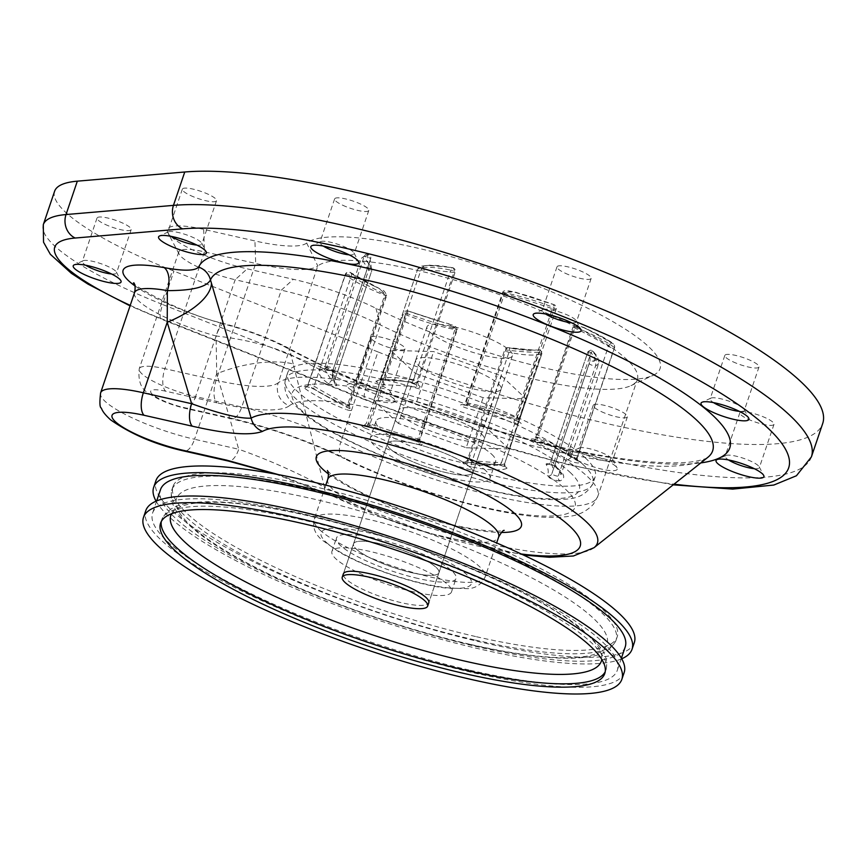 <?xml version="1.0" encoding="UTF-8"?>
<svg xmlns="http://www.w3.org/2000/svg" width="866" height="866" viewBox="0 0 866 866"><rect width="100%" height="100%" fill="white"/><g stroke="black" fill="none" stroke-linecap="round" stroke-linejoin="round"><path stroke-width="0.65" stroke-dasharray="4.33 3.25" d="M811.399 456.902A360.732 76.847 -161.3 0 1 366.654 385.294L377.955 351.91A360.732 76.847 -161.3 0 0 822.7 423.517M568.605 274.674A18.034 3.843 18.7 0 1 556.99 266.825A18.034 3.843 18.7 0 1 575.305 268.969A18.034 3.843 18.7 0 1 591.164 278.387A18.034 3.843 18.7 0 1 568.605 274.674M346.238 206.747A18.034 3.843 18.7 0 1 334.622 198.888A18.034 3.843 18.7 0 1 352.938 201.031A18.034 3.843 18.7 0 1 368.797 210.449A18.034 3.843 18.7 0 1 346.238 206.747M751.45 420.616A18.034 3.843 18.7 0 1 739.845 412.757A18.034 3.843 18.7 0 1 758.161 414.901A18.034 3.843 18.7 0 1 774.009 424.318A18.034 3.843 18.7 0 1 751.45 420.616M193.952 196.993A18.034 3.843 18.7 0 1 182.347 189.134A18.034 3.843 18.7 0 1 200.663 191.278A18.034 3.843 18.7 0 1 216.511 200.696A18.034 3.843 18.7 0 1 193.952 196.993M604.825 413.125A18.034 3.843 18.7 0 1 593.221 405.266A18.034 3.843 18.7 0 1 611.537 407.41A18.034 3.843 18.7 0 1 627.385 416.838A18.034 3.843 18.7 0 1 604.825 413.125M108.629 225.885A18.034 3.843 18.7 0 1 97.024 218.037A18.034 3.843 18.7 0 1 115.34 220.181A18.034 3.843 18.7 0 1 131.188 229.598A18.034 3.843 18.7 0 1 108.629 225.885M736.446 363.265A18.034 3.843 18.7 0 1 724.831 355.406A18.034 3.843 18.7 0 1 743.158 357.55A18.034 3.843 18.7 0 1 759.006 366.978A18.034 3.843 18.7 0 1 736.446 363.265M382.447 345.198A18.034 3.843 18.7 0 1 370.832 337.339A18.034 3.843 18.7 0 1 389.148 339.483A18.034 3.843 18.7 0 1 405.007 348.911A18.034 3.843 18.7 0 1 382.447 345.198M306.694 243.054A90.183 19.214 -161.3 0 1 254.94 240.943L203.694 229.349A61.324 13.066 -161.3 0 0 167.842 232.608A61.324 13.066 -161.3 0 0 247.2 268.85L293.358 279.296A90.183 19.214 -161.3 0 1 375.941 308.285A188.409 40.139 -161.3 0 0 652.996 375.4A188.409 40.139 -161.3 0 0 526.182 281.547A188.409 40.139 -161.3 0 0 306.694 243.054L317.79 265.981A108.218 23.057 -161.3 0 1 255.686 263.448L204.441 251.844A43.289 9.223 -161.3 0 0 178.797 251.909A43.289 9.223 -161.3 0 0 179.132 254.149A43.289 9.223 -161.3 0 0 235.151 279.729L247.2 268.85M377.955 351.91L173.925 271.123A180.366 38.429 -161.3 0 1 54.601 191.267M293.228 363.958L290.879 354.768C269.413 345.469 244.483 339.223 216.11 336.008L216.706 373.766A72.149 30.288 -15.7 0 1 293.228 363.958L324.501 487.233C296.269 472.122 267.67 459.467 238.724 449.259A18.034 7.74 -77.2 0 1 228.353 461.048M356.327 549.066A45.097 9.602 -161.3 0 0 402.603 570.293A45.097 9.602 -161.3 0 0 438.965 572.707A45.097 9.602 -161.3 0 0 399.334 549.152A45.097 9.602 -161.3 0 0 353.545 543.794A45.097 9.602 -161.3 0 0 356.327 549.066M133.862 282.814C126.014 280.898 177.498 312.962 224.207 323.657C247.146 329.827 267.94 337.643 286.614 347.104L286.614 347.104A18.034 10.966 118.3 0 0 283.702 346.292C266.371 337.534 246.832 330.227 225.084 324.349A18.034 4.644 105.4 0 0 224.207 323.657A18.034 4.644 105.4 0 0 216.11 336.008A72.149 15.371 -161.3 0 1 134.511 292.74M286.614 347.104A18.034 10.966 118.3 0 1 290.879 354.768A265.256 56.507 18.7 0 0 538.067 447.105A265.256 56.507 18.7 0 0 707.836 457.335C707.241 458.32 703.235 459.619 695.809 461.253C680.091 464.068 655.703 463.245 622.654 458.774C526.236 445.925 374.545 395.372 286.614 347.104M348.608 388.065A25.255 5.38 -161.3 0 0 377.1 400.655A25.255 5.38 -161.3 0 0 394.69 399.995A25.255 5.38 -161.3 0 0 372.694 388.109A25.255 5.38 -161.3 0 0 348.002 384.19A25.255 5.38 -161.3 0 0 348.608 388.065M570.986 455.992A25.255 5.38 -161.3 0 0 599.488 468.582A25.255 5.38 -161.3 0 0 617.068 467.921A25.255 5.38 -161.3 0 0 595.072 456.036A25.255 5.38 -161.3 0 0 570.38 452.117A25.255 5.38 -161.3 0 0 570.986 455.992M594.011 547.713A185.67 39.555 -161.3 0 1 324.501 487.233A18.034 8.617 -64.5 0 0 327.727 494.367A18.034 8.617 -64.5 0 0 329.838 494.778A170.375 36.296 -161.3 0 0 521.224 553.98M571.473 322.758A18.034 3.843 -161.3 0 0 576.475 321.784A18.034 3.843 -161.3 0 0 576.323 320.853A18.034 3.843 -161.3 0 0 560.616 312.366A18.034 3.843 -161.3 0 0 542.982 309.563A18.034 3.843 -161.3 0 0 542.3 310.223A18.034 3.843 -161.3 0 0 543.415 312.334A18.034 3.843 -161.3 0 0 545.677 314.022M367.758 388.596A18.034 3.843 -161.3 0 0 390.317 392.309A18.034 3.843 -161.3 0 0 390.165 391.378A18.034 3.843 -161.3 0 0 374.458 382.891A18.034 3.843 -161.3 0 0 356.824 380.087A18.034 3.843 -161.3 0 0 356.142 380.748A18.034 3.843 -161.3 0 0 357.257 382.859A18.034 3.843 -161.3 0 0 367.758 388.596M579.635 450.785A18.034 3.843 -161.3 0 0 590.136 456.534A18.034 3.843 -161.3 0 0 612.695 460.236A18.034 3.843 -161.3 0 0 612.554 459.305A18.034 3.843 -161.3 0 0 596.847 450.818A18.034 3.843 -161.3 0 0 579.202 448.014A18.034 3.843 -161.3 0 0 578.531 448.675A18.034 3.843 -161.3 0 0 579.635 450.785M754.329 468.69A18.034 3.843 -161.3 0 0 759.32 467.727A18.034 3.843 -161.3 0 0 759.179 466.796A18.034 3.843 -161.3 0 0 743.472 458.298A18.034 3.843 -161.3 0 0 725.827 455.505A18.034 3.843 -161.3 0 0 725.156 456.155A18.034 3.843 -161.3 0 0 726.26 458.266A18.034 3.843 -161.3 0 0 728.533 459.965M739.326 411.35A18.034 3.843 -161.3 0 0 744.316 410.376A18.034 3.843 -161.3 0 0 744.175 409.445A18.034 3.843 -161.3 0 0 728.458 400.958A18.034 3.843 -161.3 0 0 710.824 398.154A18.034 3.843 -161.3 0 0 710.142 398.815A18.034 3.843 -161.3 0 0 711.257 400.915A18.034 3.843 -161.3 0 0 713.519 402.614M349.117 254.821A18.034 3.843 -161.3 0 0 354.107 253.857A18.034 3.843 -161.3 0 0 353.967 252.915A18.034 3.843 -161.3 0 0 338.249 244.429A18.034 3.843 -161.3 0 0 320.615 241.636A18.034 3.843 -161.3 0 0 319.933 242.285A18.034 3.843 -161.3 0 0 321.048 244.396A18.034 3.843 -161.3 0 0 323.31 246.085M111.508 273.97A18.034 3.843 -161.3 0 0 116.499 272.996A18.034 3.843 -161.3 0 0 116.358 272.065A18.034 3.843 -161.3 0 0 100.651 263.578A18.034 3.843 -161.3 0 0 83.006 260.785A18.034 3.843 -161.3 0 0 82.335 261.435A18.034 3.843 -161.3 0 0 83.439 263.545A18.034 3.843 -161.3 0 0 85.712 265.234M196.831 245.067A18.034 3.843 -161.3 0 0 201.821 244.104A18.034 3.843 -161.3 0 0 201.681 243.162A18.034 3.843 -161.3 0 0 185.974 234.675A18.034 3.843 -161.3 0 0 168.34 231.882A18.034 3.843 -161.3 0 0 167.658 232.532A18.034 3.843 -161.3 0 0 168.773 234.643A18.034 3.843 -161.3 0 0 171.035 236.331M165.644 391.194A25.255 5.38 18.7 0 0 152.351 394.29A25.255 5.38 18.7 0 0 183.549 407.464L229.717 417.91A18.034 7.74 102.8 0 0 231.384 418.808A18.034 7.74 102.8 0 0 241.766 407.031A108.218 23.057 18.7 0 1 340.858 441.812L380.401 324.966A108.218 23.057 -161.3 0 0 281.309 290.186L235.151 279.729L195.597 396.585A43.289 9.223 18.7 0 1 139.242 368.754A43.289 9.223 18.7 0 1 164.897 368.7A18.034 7.74 102.8 0 0 165.644 391.194L216.89 402.798A18.034 7.74 102.8 0 1 216.143 380.293L255.686 263.448L254.94 240.943M375.941 308.285L380.401 324.966A170.375 36.296 -161.3 0 0 630.946 385.662A170.375 36.296 -161.3 0 0 637.365 379.481A170.375 36.296 -161.3 0 0 498.838 294.364A170.375 36.296 -161.3 0 0 317.79 265.981L278.246 382.826A108.218 23.057 18.7 0 1 216.143 380.293L164.897 368.7L204.441 251.844L203.694 229.349M390.22 448.913A45.097 9.602 18.7 0 1 387.448 443.641A45.097 9.602 18.7 0 1 423.81 446.055A45.097 9.602 18.7 0 1 470.086 467.272A45.097 9.602 18.7 0 1 472.868 472.555A45.097 9.602 18.7 0 1 436.507 470.141A45.097 9.602 18.7 0 1 390.22 448.913A45.097 9.602 -161.3 0 0 436.507 470.141A45.097 9.602 -161.3 0 0 472.868 472.555A45.097 9.602 -161.3 0 0 433.238 448.999A45.097 9.602 -161.3 0 0 387.448 443.641A45.097 9.602 -161.3 0 0 390.22 448.913M585.21 457.768A162.332 34.586 18.7 0 1 595.213 476.755A162.332 34.586 18.7 0 1 430.37 457.465A162.332 34.586 18.7 0 1 287.696 372.661A162.332 34.586 18.7 0 1 418.603 381.354A162.332 34.586 18.7 0 1 585.21 457.768M481.388 433.888A45.097 9.602 18.7 0 1 484.17 439.17A45.097 9.602 18.7 0 1 447.809 436.756A45.097 9.602 18.7 0 1 401.521 415.528A45.097 9.602 18.7 0 1 398.739 410.257A45.097 9.602 18.7 0 1 435.111 412.66A45.097 9.602 18.7 0 1 481.388 433.888M375.054 286.505C364.131 281.537 355.71 276.817 349.81 272.346A3.605 2.555 121.3 0 1 350.546 272.595A3.605 2.555 121.3 0 1 351.325 276.016L314.033 386.193A3.605 2.555 -58.7 0 0 314.802 389.603A3.605 2.555 -58.7 0 0 315.549 389.862A203.499 43.354 18.7 0 0 349.615 408.46A5.412 1.147 18.7 0 1 351.271 410.452A5.412 1.147 18.7 0 1 345.686 409.38L347.385 405.429C329.827 398.425 316.718 391.616 308.08 385.002A3.605 0.769 18.7 0 1 307.971 384.699A3.605 0.769 18.7 0 1 310.342 384.742A3.605 0.769 18.7 0 1 314.033 386.193A207.104 44.123 18.7 0 0 348.695 405.126L349.388 405.699L347.385 405.429L384.677 295.252C382.685 290.803 379.481 287.891 375.054 286.505A210.709 44.891 18.7 0 1 349.81 272.346A3.605 3.323 139.8 0 0 345.372 274.836C354.032 281.45 367.13 288.259 384.677 295.252L386.68 295.522L379.178 288.497L375.054 286.505M427.23 265.548C433.411 264.953 441.941 265.71 452.831 267.81A3.605 1.169 104.4 0 0 452.593 267.659A3.605 1.169 104.4 0 0 450.796 270.084C434.559 266.912 423.582 266.468 417.845 268.774L420.573 266.241L427.23 265.548A210.709 44.891 18.7 0 1 452.831 267.81A3.605 2.425 -82.8 0 1 453.871 272.476L416.578 382.642A3.605 2.425 97.2 0 0 417.629 387.308A203.499 43.354 18.7 0 0 385.24 384.948A5.412 1.147 18.7 0 1 379.091 383.357A5.412 1.147 18.7 0 1 376.039 381.062A3.605 3.507 43.2 0 0 380.553 378.94C386.29 376.645 397.278 377.078 413.504 380.25A3.605 0.769 18.7 0 1 417.823 382.48A3.605 0.769 18.7 0 1 416.578 382.642A207.104 44.123 18.7 0 0 383.616 380.239L380.531 378.972L417.823 268.806L420.908 270.062C422.64 266.468 424.751 264.953 427.23 265.548M586.964 329.221C597.886 334.189 606.297 338.909 612.208 343.38A3.605 2.555 -58.7 0 0 608.43 346.378L571.138 456.555A3.605 2.555 121.3 0 1 567.371 459.554A203.499 43.354 18.7 0 0 533.304 440.956A5.412 1.147 18.7 0 1 531.637 438.965A5.412 1.147 18.7 0 1 537.223 440.047L537.786 437.319C555.344 444.323 568.453 451.132 577.092 457.735A3.605 0.769 18.7 0 1 577.2 458.049A3.605 0.769 18.7 0 1 574.829 457.995A3.605 0.769 18.7 0 1 571.138 456.555A207.104 44.123 18.7 0 0 536.476 437.622L535.783 437.049L537.786 437.319L575.067 327.142L583.576 327.575L586.964 329.221A210.709 44.891 18.7 0 1 612.208 343.38A3.605 3.323 -40.2 0 1 613.832 344.387L613.832 344.387C613.269 342.752 596.955 333.302 583.576 327.575L583.576 327.575C582.731 327.792 575.392 322.553 573.076 326.872L573.757 327.445C578.207 325.692 582.602 326.287 586.964 329.221M462.92 404.693C480.598 408.211 498.848 413.71 517.695 421.19A3.605 1.515 114.5 0 1 517.327 421.136A3.605 1.515 114.5 0 1 517.132 418.007L554.424 307.841C536.823 300.913 519.795 295.793 503.319 292.481L513.56 291.842L553.85 304.659L552.389 308.697A3.605 0.769 -161.3 0 0 556.145 309.151A3.605 0.769 -161.3 0 0 554.424 307.841A3.605 1.515 -65.5 0 0 554.218 304.713A3.605 1.515 -65.5 0 0 553.85 304.659A210.709 44.891 18.7 0 0 517.911 293.044L517.911 293.044C512.953 290.879 508.515 291.063 504.564 293.606A207.104 44.123 18.7 0 1 552.389 308.697L513.646 422.9A203.499 43.354 18.7 0 0 466.644 408.081A5.412 1.147 18.7 0 1 461.123 405.559A5.412 1.147 18.7 0 1 462.92 404.693A3.605 2.241 98.8 0 0 463.505 404.92A3.605 2.241 98.8 0 0 466.038 402.647C482.514 405.97 499.541 411.09 517.132 418.007A3.605 0.769 18.7 0 1 518.853 419.328A3.605 0.769 18.7 0 1 515.097 418.863A207.104 44.123 18.7 0 0 467.272 403.772A3.605 0.769 106 0 0 466.644 408.081M419.988 444.734C402.311 441.216 384.06 435.717 365.214 428.226A3.605 1.515 -65.5 0 0 368.039 424.73L405.331 314.564A3.605 1.515 114.5 0 1 408.157 311.067A210.709 44.891 18.7 0 0 444.106 322.682L408.2 310.991A3.605 3.605 0 0 0 403.61 313.243L366.318 423.42L364.121 425.455L416.405 441.476A3.605 0.769 -74 0 0 417.899 438.965A207.104 44.123 18.7 0 1 370.063 423.875L407.356 313.709A207.104 44.123 18.7 0 0 455.191 328.799L448.025 323.765C450.223 325.01 456.793 324.793 457.151 329.849L455.191 328.799L417.899 438.965L419.858 440.025L457.151 329.849L456.425 329.924C453.903 325.941 449.79 323.527 444.106 322.682L408.2 310.991L407.356 313.709A3.605 0.769 -161.3 0 0 403.61 313.243A3.605 0.769 -161.3 0 0 405.331 314.564C422.933 321.481 439.96 326.601 456.425 329.924L419.133 440.09C402.658 436.767 385.63 431.647 368.039 424.73A3.605 0.769 18.7 0 1 366.318 423.42A3.605 0.769 18.7 0 1 370.063 423.875L369.273 426.516A203.499 43.354 18.7 0 0 416.265 441.346A5.412 1.147 18.7 0 1 421.785 443.868A5.412 1.147 18.7 0 1 419.988 444.734A3.605 2.241 -81.2 0 1 419.133 440.09L419.858 440.025L420.508 443.208L416.405 441.476A3.605 0.769 -74 0 1 416.265 441.346M546.154 464.317A3.605 3.442 152.4 0 0 550.668 461.946A207.104 44.123 18.7 0 1 552.281 472.62A207.104 44.123 18.7 0 1 551.869 473.626L589.161 363.482A3.605 3.605 0 0 1 589.313 363.092L589.573 362.443A207.104 44.123 18.7 0 0 587.96 351.78L550.668 461.946L587.949 351.683L591.056 352.473L593.037 351.206L593.946 352.884C597.302 356.814 597.226 359.617 593.708 361.295A3.605 3.518 25.3 0 0 589.161 363.46A3.605 0.769 -161.3 0 0 589.161 363.482A3.605 0.769 -161.3 0 0 591.575 365.084A3.605 0.769 -161.3 0 0 595.548 365.993L598.471 363.991L591.056 352.473L553.764 462.65L561.179 474.157L558.256 476.159A3.605 0.769 18.7 0 1 554.283 475.261A3.605 0.769 18.7 0 1 551.869 473.648A3.605 3.518 -154.7 0 1 547.334 475.791A203.499 43.354 18.7 0 0 546.154 464.317A5.412 1.147 18.7 0 1 549.325 464.024A5.412 1.147 18.7 0 1 555.431 466.417A3.605 2.717 123.2 0 1 554.586 466.092A3.605 2.717 123.2 0 1 553.764 462.65L550.657 461.849L548.21 463.992L554.586 466.092C560.454 471.656 562.651 474.351 561.168 474.189L598.471 363.991C599.359 363.439 598.936 360.862 597.194 356.262L593.037 351.206C592.528 349.518 590.828 349.68 587.949 351.683L587.96 351.78C590.904 350.059 592.896 350.427 593.946 352.884A210.709 44.891 18.7 0 1 593.708 361.295A3.605 3.183 84.7 0 1 595.548 365.993L558.256 476.159A3.605 3.183 -95.3 0 0 560.107 480.857C566.148 478.346 564.589 473.54 555.431 466.417M506.87 468.354C500.851 470.909 489.041 470.422 471.44 466.904A3.605 1.169 -75.6 0 1 471.667 462.487L508.959 352.321A3.605 1.169 104.4 0 0 509.186 347.916A210.709 44.891 18.7 0 0 534.777 350.178L508.515 347.667A3.605 3.605 0 0 0 504.64 350.091L467.348 460.268L465.15 462.292L498.794 464.75A3.605 2.977 -89.8 0 0 501.555 462.509A207.104 44.123 18.7 0 1 468.593 460.095L505.874 349.929A207.104 44.123 18.7 0 0 538.847 352.332L537.689 350.037C539.919 349.247 541.326 350.427 541.932 353.599L538.847 352.332L501.555 462.509L504.64 463.765L541.91 353.631C540.925 350.687 538.555 349.539 534.777 350.178C528.606 350.773 520.076 350.016 509.186 347.916A3.605 2.425 97.2 0 0 508.515 347.667A3.605 2.425 97.2 0 0 505.874 349.929A3.605 0.769 -161.3 0 0 504.64 350.091A3.605 0.769 -161.3 0 0 508.959 352.321C525.186 355.493 536.173 355.926 541.91 353.631L504.618 463.797C498.881 466.103 487.894 465.67 471.667 462.487A3.605 0.769 18.7 0 1 467.348 460.268A3.605 0.769 18.7 0 1 468.593 460.095A3.605 2.425 -82.8 0 1 465.951 462.347A3.605 2.425 -82.8 0 1 465.28 462.108A203.499 43.354 18.7 0 0 497.679 464.479A5.412 1.147 18.7 0 1 503.817 466.06A5.412 1.147 18.7 0 1 506.87 468.354A3.605 3.507 -136.8 0 1 504.618 463.797L505.289 466.947L498.794 464.75A3.605 2.977 -89.8 0 1 497.679 464.479M327.478 382.999C318.32 375.887 316.761 371.07 322.801 368.559A3.605 3.183 84.7 0 0 324.263 368.819C327.056 369.046 330.249 370.118 333.821 372.044L333.302 369.089L370.594 258.923A207.104 44.123 18.7 0 0 370.172 259.952L332.89 370.128A207.104 44.123 18.7 0 0 334.503 380.791A3.605 3.442 -27.6 0 0 334.687 383.432L334.503 380.791L371.795 270.625A207.104 44.123 18.7 0 1 370.172 259.952L371.806 270.712L368.7 269.921C369.003 265.851 368.786 263.491 368.061 262.842C364.705 258.902 364.792 256.098 368.31 254.431A3.605 3.518 -154.7 0 1 370.583 258.945A3.605 0.769 -161.3 0 0 370.594 258.923A3.605 0.769 -161.3 0 0 368.169 257.31A3.605 0.769 -161.3 0 0 364.196 256.412L361.284 258.414L368.7 269.921L331.407 380.098L323.992 368.58L326.915 366.578A3.605 0.769 18.7 0 1 330.888 367.487A3.605 0.769 18.7 0 1 333.302 369.089A3.605 0.769 18.7 0 1 333.291 369.111A3.605 3.518 25.3 0 0 335.575 373.625A203.499 43.354 18.7 0 0 336.755 385.099A5.412 1.147 18.7 0 1 333.594 385.392A5.412 1.147 18.7 0 1 327.478 382.999A3.605 2.717 -56.8 0 0 331.407 380.098L334.514 380.888L371.806 270.712L371.319 267.432L368.061 262.842A210.709 44.891 18.7 0 1 368.31 254.431A3.605 3.183 -95.3 0 0 366.848 254.171L361.284 258.414L324.263 368.819A3.605 3.183 84.7 0 0 326.915 366.578L364.196 256.412A3.605 3.183 -95.3 0 1 366.848 254.171A3.605 3.605 0 0 1 370.594 258.923L333.291 369.111A207.104 44.123 18.7 0 0 332.89 370.128L332.36 376.645L334.687 383.432A3.605 3.442 -27.6 0 0 336.755 385.099M486.064 470.952A63.131 13.445 -161.3 0 0 421.266 441.238A63.131 13.445 -161.3 0 0 370.356 437.85A63.131 13.445 -161.3 0 0 374.253 445.243A63.131 13.445 -161.3 0 0 439.04 474.958A63.131 13.445 -161.3 0 0 489.95 478.335A63.131 13.445 -161.3 0 0 486.064 470.952M491.704 454.26A63.131 13.445 18.7 0 1 495.601 461.643A63.131 13.445 18.7 0 1 431.495 454.141A63.131 13.445 18.7 0 1 376.006 421.157A63.131 13.445 18.7 0 1 426.916 424.535A63.131 13.445 18.7 0 1 491.704 454.26M413.374 591.803A63.131 13.445 18.7 0 1 331.927 551.393A63.131 13.445 18.7 0 1 396.033 558.895A63.131 13.445 18.7 0 1 451.522 591.879A63.131 13.445 18.7 0 1 413.374 591.803M634.302 642.583A252.515 53.789 18.7 0 1 481.734 642.291A252.515 53.789 18.7 0 1 155.923 480.662M475.553 636.521A234.48 49.947 18.7 0 1 173.016 486.443A234.48 49.947 18.7 0 1 411.134 514.307A234.48 49.947 18.7 0 1 617.209 636.802A234.48 49.947 18.7 0 1 475.553 636.521M417.899 578.445A63.131 13.445 18.7 0 1 336.452 538.046A63.131 13.445 18.7 0 1 400.557 545.548A63.131 13.445 18.7 0 1 456.036 578.52A63.131 13.445 18.7 0 1 417.899 578.445M621.712 658.788A252.515 53.789 18.7 0 1 479.483 648.959A252.515 53.789 18.7 0 1 156.086 501.176M438.954 572.74L428.789 602.79A45.097 9.602 18.7 0 1 401.543 602.736A45.097 9.602 18.7 0 1 343.358 573.877L353.534 543.826A45.097 9.602 18.7 0 1 399.323 549.185A45.097 9.602 18.7 0 1 438.954 572.74A45.097 9.602 18.7 0 1 411.707 572.686A45.097 9.602 18.7 0 1 353.534 543.826M624.126 672.633A252.515 53.789 18.7 0 1 471.569 672.33A252.515 53.789 18.7 0 1 145.759 510.713M469.091 670.024A245.305 52.252 18.7 0 1 152.589 513.018A245.305 52.252 18.7 0 1 401.694 542.17A245.305 52.252 18.7 0 1 617.296 670.316A245.305 52.252 18.7 0 1 469.091 670.024M625.209 646.945A245.305 52.252 18.7 0 1 477.004 646.664A245.305 52.252 18.7 0 1 160.502 489.647M429.774 332.068A45.097 9.602 -161.3 0 0 476.051 353.296A45.097 9.602 -161.3 0 0 512.423 355.699A45.097 9.602 -161.3 0 0 472.782 332.143A45.097 9.602 -161.3 0 0 426.992 326.785A45.097 9.602 -161.3 0 0 429.774 332.068M415.453 373.43L483.152 397.678L526.106 398.88L501.36 375.833L433.66 351.585L390.696 350.384L415.453 373.43L398.501 423.506L466.2 447.754L483.152 397.678M418.473 365.452A45.097 9.602 -161.3 0 0 464.75 386.68A45.097 9.602 -161.3 0 0 501.122 389.094A45.097 9.602 -161.3 0 0 461.481 365.528A45.097 9.602 -161.3 0 0 415.691 360.169A45.097 9.602 -161.3 0 0 418.473 365.452M466.2 447.754L509.165 448.956L526.106 398.88M509.165 448.956L484.408 425.91L501.36 375.833M401.521 415.528A45.097 9.602 -161.3 0 0 447.809 436.756A45.097 9.602 -161.3 0 0 484.17 439.17A45.097 9.602 -161.3 0 0 444.539 415.615A45.097 9.602 -161.3 0 0 398.739 410.257A45.097 9.602 -161.3 0 0 401.521 415.528M484.408 425.91L416.708 401.662L373.755 400.46L398.501 423.506M373.755 400.46L390.696 350.384M416.708 401.662L433.66 351.585M130.225 305.384A162.332 34.586 -161.3 0 0 162.126 318.991A18.034 4.081 111.6 0 1 161.13 319.078L365.171 399.865A18.034 4.081 -68.4 0 1 366.654 385.294L162.624 304.507L173.925 271.123M328.409 473.929A108.218 23.057 -161.3 0 0 501.36 532.471M278.679 474.676L329.838 494.778M100.608 392.893A72.149 15.371 -161.3 0 0 194.536 439.257L216.706 373.766L238.724 449.259L194.536 439.257A18.034 7.74 -77.2 0 1 184.155 451.045M319.781 529.873A90.183 19.214 -161.3 0 0 412.346 572.318A90.183 19.214 -161.3 0 0 485.068 577.146A90.183 19.214 -161.3 0 0 405.808 530.035A90.183 19.214 -161.3 0 0 314.217 519.319A90.183 19.214 -161.3 0 0 319.781 529.873M327.781 479.255A90.183 19.214 -161.3 0 0 333.345 489.81A90.183 19.214 -161.3 0 0 425.899 532.265A90.183 19.214 -161.3 0 0 498.632 537.082M325.973 542.094A79.358 16.909 -161.3 0 0 454.975 588.285A79.358 16.909 -161.3 0 0 407.821 544.378A79.358 16.909 -161.3 0 0 325.973 542.094M283.702 346.292A280.552 59.765 -161.3 0 0 700.81 462.909M673.185 484.841L570.131 465.215L467.792 436.453L365.171 399.865A18.034 4.081 -68.4 0 0 366.156 399.778L162.126 318.991M366.156 399.778A342.698 73.004 -161.3 0 0 674.029 484.17M135.02 285.942A90.183 19.214 -161.3 0 0 225.084 324.349M43.3 224.651A180.366 38.429 -161.3 0 0 162.624 304.507A18.034 4.081 111.6 0 0 161.13 319.078L130.062 305.871M183.549 407.464A18.034 7.74 102.8 0 0 185.216 408.362A18.034 7.74 102.8 0 0 195.597 396.585L241.766 407.031L281.309 290.186L293.358 279.296M229.717 417.91A126.263 26.9 18.7 0 1 345.328 458.493A18.034 9.364 116.3 0 1 342.979 457.973C390.371 481.583 457.865 503.98 508.288 512.791C533.24 517.359 553.493 518.539 569.059 516.331C578.174 515.541 586.271 511.535 593.362 504.304L597.811 496.326A170.375 36.296 18.7 0 0 459.283 411.209A170.375 36.296 18.7 0 0 278.246 382.826A18.034 17.45 52.1 0 0 289.341 405.753A126.263 26.9 18.7 0 1 216.89 402.798M178.797 251.909L139.242 368.754C137.889 381.192 141.18 389.451 149.104 393.554C158.045 399.691 170.082 404.628 185.216 408.362L231.384 418.808C271.058 428.14 308.264 441.195 342.979 457.973A18.034 9.364 116.3 0 1 340.858 441.812A170.375 36.296 18.7 0 0 504.391 498.231A170.375 36.296 18.7 0 0 597.811 496.326L637.365 379.481M289.341 405.753A152.329 32.453 18.7 0 1 480.608 442.331A152.329 32.453 18.7 0 1 558.31 515.519A152.329 32.453 18.7 0 1 345.328 458.493M315.549 389.862A7.209 1.537 18.7 0 0 307.105 386.745A7.209 1.537 18.7 0 0 303.641 387.492C312.702 394.56 326.709 401.856 345.686 409.38M322.801 368.559A7.209 1.537 18.7 0 1 330.834 370.399A7.209 1.537 18.7 0 1 335.575 373.625M471.44 466.904A7.209 1.537 18.7 0 1 463.548 463.548A7.209 1.537 18.7 0 1 465.28 462.108M560.107 480.857A7.209 1.537 18.7 0 1 552.086 479.017A7.209 1.537 18.7 0 1 547.334 475.791M365.214 428.226A7.209 1.537 18.7 0 1 362.075 425.325A7.209 1.537 18.7 0 1 369.273 426.516M517.695 421.19A7.209 1.537 18.7 0 1 520.834 424.091A7.209 1.537 18.7 0 1 513.646 422.9M567.371 459.554A7.209 1.537 18.7 0 0 575.803 462.682A7.209 1.537 18.7 0 0 579.267 461.924C570.218 454.856 556.199 447.56 537.223 440.047M385.24 384.948A3.605 2.977 -89.8 0 1 383.616 380.239L420.908 270.062A207.104 44.123 18.7 0 1 453.871 272.476A3.605 0.769 -161.3 0 0 455.115 272.303A3.605 0.769 -161.3 0 0 450.796 270.084L413.504 380.25A3.605 1.169 -75.6 0 1 411.696 382.675A3.605 1.169 -75.6 0 1 411.469 382.512A7.209 1.537 18.7 0 1 419.361 385.868A7.209 1.537 18.7 0 1 417.629 387.308M411.469 382.512C393.868 378.994 382.068 378.518 376.039 381.062M349.615 408.46A3.605 1.894 -63.6 0 1 349.139 408.362L314.802 389.603C310.732 387.665 307.722 386.701 305.763 386.734L307.971 384.699L345.253 274.522A3.605 3.605 0 0 1 350.546 272.595L379.178 288.497C381.278 290.835 383.616 288.042 386.68 295.522L349.388 405.699L350.037 408.882L349.139 408.362A3.605 1.894 -63.6 0 1 348.695 405.126L385.987 294.949A207.104 44.123 18.7 0 1 351.325 276.016A3.605 0.769 -161.3 0 0 347.634 274.576A3.605 0.769 -161.3 0 0 345.253 274.522A3.605 0.769 -161.3 0 0 345.372 274.836L308.08 385.002A3.605 3.323 -40.2 0 1 303.641 387.492M569.969 472.251A151.507 32.28 18.7 0 1 413.731 467.889A151.507 32.28 18.7 0 1 323.711 384.06A151.507 32.28 18.7 0 1 569.969 472.251M582.948 464.447A162.332 34.586 18.7 0 1 592.961 483.434A162.332 34.586 18.7 0 1 428.107 464.144A162.332 34.586 18.7 0 1 285.434 379.34A162.332 34.586 18.7 0 1 416.34 388.033A162.332 34.586 18.7 0 1 582.948 464.447M614.384 347.569C605.724 340.955 592.625 334.146 575.067 327.142L573.076 326.872L535.783 437.049L533.337 439.181L537.126 440.101L558.397 449.541L577.644 460.918A3.605 3.323 139.8 0 1 577.092 457.735L614.384 347.569A3.605 3.323 -40.2 0 0 613.832 344.387A3.605 3.605 0 0 1 614.492 347.872A3.605 0.769 -161.3 0 0 614.384 347.569M533.304 440.956A3.605 1.894 116.4 0 0 536.476 437.622L573.757 327.445A207.104 44.123 18.7 0 1 608.43 346.378A3.605 0.769 -161.3 0 0 612.121 347.829A3.605 0.769 -161.3 0 0 614.492 347.872L577.2 458.049L577.644 460.918A3.605 3.323 139.8 0 0 579.267 461.924M551.869 473.648A3.605 0.769 18.7 0 1 551.869 473.626L589.573 362.443A207.104 44.123 18.7 0 1 589.161 363.46L551.869 473.626M503.319 292.481L504.564 293.606L467.272 403.772L465.313 402.722L466.038 402.647L503.319 292.481M469.686 644.239A227.26 48.409 18.7 0 1 178.45 495.265A227.26 48.409 18.7 0 1 527.037 575.414A227.26 48.409 18.7 0 1 469.686 644.239M474.416 639.866A234.48 49.947 18.7 0 1 171.879 489.788A234.48 49.947 18.7 0 1 409.997 517.641A234.48 49.947 18.7 0 1 616.083 640.136A234.48 49.947 18.7 0 1 474.416 639.866M171.565 513.755A227.26 48.409 18.7 0 1 401.597 542.473A227.26 48.409 18.7 0 1 601.773 659.372M161.282 521.548A234.48 49.947 18.7 0 1 161.715 519.827A234.48 49.947 18.7 0 1 399.832 547.691A234.48 49.947 18.7 0 1 605.919 670.187A234.48 49.947 18.7 0 1 605.215 671.81M325.8 485.112L314.217 519.319C312.377 527.123 314.975 534.008 321.99 539.994L338.996 551.956C367.693 568.583 416.124 584.431 445.146 587.982L467.986 588.663C475.759 588.263 481.453 584.42 485.068 577.146L496.651 542.939M275.54 474.081L426.873 532.666L523.475 555.03M556.99 266.825L542.3 310.223M591.164 278.387L576.475 321.784M179.132 254.149L167.842 232.608M370.832 337.339L356.142 380.748M405.007 348.911L390.317 392.309M356.824 380.087L348.002 384.19M390.165 391.378L394.69 399.995M579.202 448.014L570.38 452.117M612.554 459.305L617.068 467.921M725.827 455.505L717.005 459.608M759.179 466.796L763.693 475.412M710.824 398.154L702.001 402.257M744.175 409.445L748.689 418.061M542.982 309.563L534.16 313.665M576.323 320.853L580.848 329.47M320.615 241.636L311.792 245.738M353.967 252.915L358.481 261.532M83.006 260.785L74.184 264.877M116.358 272.065L120.872 280.681M168.34 231.882L159.517 235.985M201.681 243.162L206.195 251.779M334.622 198.888L319.933 242.285M368.797 210.449L354.107 253.857M739.845 412.757L725.156 456.155M774.009 424.318L759.32 467.727M182.347 189.134L167.658 232.532M216.511 200.696L201.821 244.104M593.221 405.266L578.531 448.675M627.385 416.838L612.695 460.236M97.024 218.037L82.335 261.435M131.188 229.598L116.499 272.996M724.831 355.406L710.142 398.815M759.006 366.978L744.316 410.376M630.946 385.662L652.996 375.4M438.965 572.707L501.122 389.094M353.545 543.794L415.691 360.169M327.435 470.53L329.665 472.933C334.038 477.112 342.157 482.394 354.032 488.781C370.951 497.647 390.761 505.906 413.472 513.56C436.691 521.245 457.54 526.506 476.019 529.353C488.272 531.075 496.911 531.562 501.934 530.815L504.207 530.371M595.213 476.755L592.961 483.434C582.85 501.739 565.217 498.751 553.655 499.595C511.6 500.007 422.5 476.008 356.695 444.713C336.084 434.959 319.522 425.444 307.008 416.178L292.556 403.21C285.932 396.693 283.561 388.737 285.434 379.34L287.696 372.661M380.531 378.972L417.823 268.806L420.573 266.241L429.428 265.158L452.593 267.659A3.605 3.605 0 0 1 455.115 272.303L417.823 382.48L418.332 385.435L407.799 381.798L390.804 379.882C377.847 379.709 379.654 380.791 379.362 380.553L380.531 378.972M463.505 404.92C479.515 407.973 497.463 413.374 517.327 421.136L519.362 422.272L518.853 419.328L556.145 309.151A3.605 3.605 0 0 0 554.218 304.713L529.472 296.215L513.56 291.842C510.291 291.333 503.666 289.038 502.605 292.546L465.313 402.722L463.505 404.92M376.006 421.157L370.356 437.85M495.601 461.643L489.95 478.335M451.522 591.879L456.036 578.52M331.927 551.393L336.452 538.046M173.016 486.443L171.879 489.788C168.08 507.866 183.321 520.369 196.571 531.453C243.162 569.709 367.758 621.442 470.325 644.585C512.358 654.209 546.5 658.745 572.762 658.203C588.382 657.337 607.964 656.893 616.083 640.136L617.209 636.802M160.578 523.172L161.715 519.827C169.671 503.157 189.383 502.475 206.628 501.728C239.395 501.457 282.522 508.374 336.019 522.458C398.36 539.291 456.155 560.432 509.392 585.892C540.005 600.723 563.928 614.925 581.173 628.478L599.413 646.198C605.821 653.884 607.986 661.884 605.919 670.187L604.782 673.521M156.681 500.927L152.589 513.018M621.387 658.225L617.296 670.316M426.992 326.785L343.358 573.877M512.423 355.699L428.789 602.79"/><path stroke-width="1.3" d="M673.185 484.841L732.679 489.106L773.814 485.047L796.428 475.759L811.399 456.902L822.7 423.517A360.732 76.847 -161.3 0 0 581.93 262.972A360.732 76.847 -161.3 0 0 184.75 171.998L77.323 181.167A180.366 38.429 -161.3 0 0 54.601 191.267L43.3 224.651L43.527 242.188L50.325 254.279L71.369 273.331L87.975 284.113L130.062 305.871M521.224 553.98A170.375 36.296 -161.3 0 0 506.599 487.58A170.375 36.296 -161.3 0 0 262.528 431.376C250.512 435.836 227.13 434.115 192.382 426.213A18.034 7.74 -77.2 0 1 191.635 403.708L167.225 322.26L167.365 290.619C192.339 290.651 206.703 287.068 210.47 279.891L251.14 418.137C240.055 418.776 220.224 413.97 191.635 403.708L143.355 392.785A72.149 15.371 -161.3 0 0 100.608 392.893L134.511 292.74C135.475 288.237 135.258 284.936 133.862 282.814L133.862 282.825M192.382 426.213L144.102 415.29A18.034 7.74 -77.2 0 1 143.355 392.785L167.225 322.26A72.149 30.375 164 0 0 211.477 283.485M134.511 292.74A72.149 15.371 -161.3 0 1 167.365 290.619A18.034 10.186 100.1 0 0 164.15 267.616C183.386 271.177 194.893 271.004 198.66 267.096A18.034 17.623 23 0 1 210.47 279.891A265.256 56.507 18.7 0 1 498.643 318.905A265.256 56.507 18.7 0 1 707.836 457.335L594.011 547.713A185.67 39.555 -161.3 0 0 462.509 456.306A185.67 39.555 -161.3 0 0 251.14 418.137A18.034 17.309 -119.4 0 0 262.528 431.376M717.611 463.472A25.255 5.38 -161.3 0 0 746.113 476.062A25.255 5.38 -161.3 0 0 763.693 475.412A25.255 5.38 -161.3 0 0 741.697 463.526A25.255 5.38 -161.3 0 0 717.005 459.608A25.255 5.38 -161.3 0 0 717.611 463.472M702.607 406.132A25.255 5.38 -161.3 0 0 731.11 418.722A25.255 5.38 -161.3 0 0 748.689 418.061A25.255 5.38 -161.3 0 0 726.693 406.176A25.255 5.38 -161.3 0 0 702.001 402.257A25.255 5.38 -161.3 0 0 702.607 406.132M534.766 317.541A25.255 5.38 -161.3 0 0 563.257 330.13A25.255 5.38 -161.3 0 0 580.848 329.47A25.255 5.38 -161.3 0 0 558.851 317.584A25.255 5.38 -161.3 0 0 534.16 313.665A25.255 5.38 -161.3 0 0 534.766 317.541M312.399 249.603A25.255 5.38 -161.3 0 0 340.89 262.192A25.255 5.38 -161.3 0 0 358.481 261.532A25.255 5.38 -161.3 0 0 336.484 249.646A25.255 5.38 -161.3 0 0 311.792 245.738A25.255 5.38 -161.3 0 0 312.399 249.603M74.79 268.752A25.255 5.38 -161.3 0 0 103.292 281.342A25.255 5.38 -161.3 0 0 120.872 280.681A25.255 5.38 -161.3 0 0 98.876 268.796A25.255 5.38 -161.3 0 0 74.184 264.877A25.255 5.38 -161.3 0 0 74.79 268.752M160.123 239.85A25.255 5.38 -161.3 0 0 188.615 252.439A25.255 5.38 -161.3 0 0 206.195 251.779A25.255 5.38 -161.3 0 0 184.209 239.893A25.255 5.38 -161.3 0 0 159.517 235.985A25.255 5.38 -161.3 0 0 160.123 239.85M275.54 474.081L228.353 461.048A18.034 7.74 -77.2 0 1 226.675 460.149L278.679 474.676M545.677 314.022A18.034 3.843 -161.3 0 0 553.915 318.082A18.034 3.843 -161.3 0 0 571.473 322.758M728.533 459.965A18.034 3.843 -161.3 0 0 736.76 464.014A18.034 3.843 -161.3 0 0 754.329 468.69M713.519 402.614A18.034 3.843 -161.3 0 0 721.757 406.663A18.034 3.843 -161.3 0 0 739.326 411.35M323.31 246.085A18.034 3.843 -161.3 0 0 331.548 250.144A18.034 3.843 -161.3 0 0 349.117 254.821M85.712 265.234A18.034 3.843 -161.3 0 0 93.939 269.294A18.034 3.843 -161.3 0 0 111.508 273.97M171.035 236.331A18.034 3.843 -161.3 0 0 179.262 240.391A18.034 3.843 -161.3 0 0 196.831 245.067M156.086 501.176A252.515 53.789 18.7 0 1 153.672 487.341L155.923 480.662A252.515 53.789 18.7 0 1 412.357 510.669A252.515 53.789 18.7 0 1 634.302 642.583L632.039 649.262A252.515 53.789 18.7 0 1 621.712 658.788M153.672 487.341A252.515 53.789 18.7 0 1 410.105 517.348A252.515 53.789 18.7 0 1 632.039 649.262M342.243 577.178L343.358 573.877A45.097 9.602 18.7 0 1 389.148 579.235A45.097 9.602 18.7 0 1 428.789 602.79L427.663 606.092A45.097 9.602 -161.3 0 0 388.033 582.537A45.097 9.602 -161.3 0 0 342.243 577.178A45.097 9.602 -161.3 0 0 345.025 582.45A45.097 9.602 -161.3 0 0 391.302 603.678A45.097 9.602 -161.3 0 0 427.663 606.092M463.126 673.25A234.48 49.947 18.7 0 1 160.578 523.172A234.48 49.947 18.7 0 1 398.696 551.036A234.48 49.947 18.7 0 1 604.782 673.521A234.48 49.947 18.7 0 1 463.126 673.25M469.307 679.009A252.515 53.789 18.7 0 1 143.496 517.381A252.515 53.789 18.7 0 1 399.93 547.388A252.515 53.789 18.7 0 1 621.864 679.301A252.515 53.789 18.7 0 1 469.307 679.009M143.496 517.381L145.759 510.713A252.515 53.789 18.7 0 1 402.192 540.709A252.515 53.789 18.7 0 1 624.126 672.633L621.864 679.301M156.681 500.927L160.502 489.647A245.305 52.252 18.7 0 1 409.607 518.799A245.305 52.252 18.7 0 1 625.209 646.945L621.387 658.225M811.399 456.902A360.732 76.847 -161.3 0 0 570.629 296.356A360.732 76.847 -161.3 0 0 173.449 205.383L184.75 171.998M501.36 532.471A108.218 23.057 -161.3 0 0 432.643 471.851A108.218 23.057 -161.3 0 0 323.018 469.448A108.218 23.057 -161.3 0 0 328.409 473.929M144.102 415.29A54.114 11.529 -161.3 0 0 115.622 421.926A54.114 11.529 -161.3 0 0 182.488 450.147L226.675 460.149M496.651 542.939L498.632 537.082A90.183 19.214 -161.3 0 0 419.361 489.972A90.183 19.214 -161.3 0 0 327.781 479.255C328.669 475.575 328.55 472.663 327.435 470.53L327.445 470.541M700.81 462.909A280.552 59.765 -161.3 0 0 538.262 321.351A280.552 59.765 -161.3 0 0 198.66 267.096M674.029 484.17A342.698 73.004 -161.3 0 0 673.174 366.253A342.698 73.004 -161.3 0 0 182.607 228.862L75.18 238.031A162.332 34.586 -161.3 0 0 130.225 305.384M164.15 267.616A90.183 19.214 -161.3 0 0 135.02 285.942M182.607 228.862A18.034 15.837 85.1 0 1 173.449 205.383L66.022 214.552L77.323 181.167M75.18 238.031A18.034 15.837 -94.9 0 1 66.022 214.552A180.366 38.429 -161.3 0 0 43.3 224.651M100.608 392.893C99.493 402.43 99.72 407.475 101.29 408.038C102.047 409.607 102.783 412.746 110.632 419.869C131.405 434.396 155.912 444.788 184.155 451.045A18.034 7.74 -77.2 0 1 182.488 450.147M601.773 659.372A227.26 48.409 18.7 0 1 464.035 660.931A227.26 48.409 18.7 0 1 171.565 513.755M605.215 671.81A234.48 49.947 18.7 0 1 464.252 669.905A234.48 49.947 18.7 0 1 161.282 521.548M325.8 485.112L327.781 479.255M523.475 555.03L549.369 557.271L573.4 555.994L594.011 547.713M228.353 461.048L184.155 451.045M504.196 530.371L504.207 530.371C503.189 530.079 501.327 532.319 498.632 537.082"/></g></svg>
